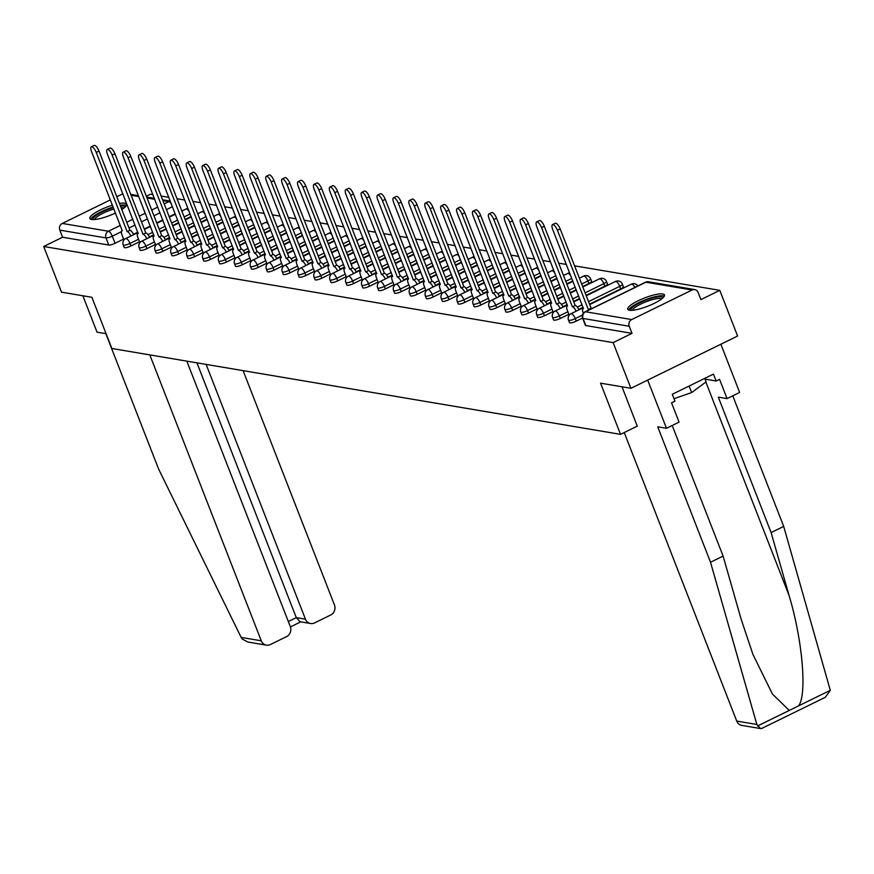 <?xml version="1.0" encoding="UTF-8"?>
<svg xmlns="http://www.w3.org/2000/svg" width="874" height="874" viewBox="0 0 874 874"><rect width="100%" height="100%" fill="white"/><g stroke="black" fill="none" stroke-linecap="round" stroke-linejoin="round"><path stroke-width="1.31" d="M569.487 322.626A5.058 1.136 -21.3 0 0 569.924 322.888A5.058 1.136 -21.3 0 0 576.228 321.14L575.245 318.617A5.058 1.136 158.7 0 1 568.941 320.365A5.058 1.136 158.7 0 1 568.504 320.103L569.487 322.626M553.581 319.95A5.058 1.136 -21.3 0 0 554.029 320.201A5.058 1.136 -21.3 0 0 560.332 318.453L559.349 315.929A5.058 1.136 158.7 0 1 553.045 317.677A5.058 1.136 158.7 0 1 552.597 317.426L553.581 319.95M537.674 317.262A5.058 1.136 -21.3 0 0 538.122 317.513A5.058 1.136 -21.3 0 0 544.426 315.765L543.442 313.242A5.058 1.136 158.7 0 1 537.139 314.99A5.058 1.136 158.7 0 1 536.691 314.738L537.674 317.262M521.778 314.574A5.058 1.136 -21.3 0 0 522.226 314.826A5.058 1.136 -21.3 0 0 528.53 313.089L527.546 310.554A5.058 1.136 158.7 0 1 521.232 312.302A5.058 1.136 158.7 0 1 520.795 312.051L521.778 314.574M505.871 311.887A5.058 1.136 -21.3 0 0 506.319 312.149A5.058 1.136 -21.3 0 0 512.623 310.401L511.64 307.877A5.058 1.136 158.7 0 1 505.336 309.625A5.058 1.136 158.7 0 1 504.888 309.363L505.871 311.887M489.975 309.21A5.058 1.136 -21.3 0 0 490.412 309.462A5.058 1.136 -21.3 0 0 496.716 307.714L495.733 305.19A5.058 1.136 158.7 0 1 489.429 306.938A5.058 1.136 158.7 0 1 488.992 306.687L489.975 309.21M474.069 306.523A5.058 1.136 -21.3 0 0 474.516 306.774A5.058 1.136 -21.3 0 0 480.82 305.026L479.837 302.502A5.058 1.136 158.7 0 1 473.533 304.25A5.058 1.136 158.7 0 1 473.085 303.999L474.069 306.523M458.162 303.835A5.058 1.136 -21.3 0 0 458.61 304.097A5.058 1.136 -21.3 0 0 464.913 302.349L463.93 299.826A5.058 1.136 158.7 0 1 457.626 301.563A5.058 1.136 158.7 0 1 457.178 301.312L458.162 303.835M442.266 301.159A5.058 1.136 -21.3 0 0 442.714 301.41A5.058 1.136 -21.3 0 0 449.017 299.662L448.034 297.138A5.058 1.136 158.7 0 1 441.72 298.886A5.058 1.136 158.7 0 1 441.283 298.624L442.266 301.159M426.359 298.471A5.058 1.136 -21.3 0 0 426.807 298.722A5.058 1.136 -21.3 0 0 433.111 296.974L432.127 294.451A5.058 1.136 158.7 0 1 425.824 296.199A5.058 1.136 158.7 0 1 425.376 295.947L426.359 298.471M410.463 295.783A5.058 1.136 -21.3 0 0 410.9 296.035A5.058 1.136 -21.3 0 0 417.215 294.298L416.221 291.763A5.058 1.136 158.7 0 1 409.917 293.511A5.058 1.136 158.7 0 1 409.48 293.26L410.463 295.783M394.556 293.096A5.058 1.136 -21.3 0 0 395.004 293.358A5.058 1.136 -21.3 0 0 401.308 291.61L400.325 289.086A5.058 1.136 158.7 0 1 394.021 290.823A5.058 1.136 158.7 0 1 393.573 290.572L394.556 293.096M378.65 290.419A5.058 1.136 -21.3 0 0 379.098 290.671A5.058 1.136 -21.3 0 0 385.401 288.923L384.418 286.399A5.058 1.136 158.7 0 1 378.114 288.147A5.058 1.136 158.7 0 1 377.666 287.896L378.65 290.419M362.754 287.732A5.058 1.136 -21.3 0 0 363.202 287.983A5.058 1.136 -21.3 0 0 369.505 286.235L368.522 283.711A5.058 1.136 158.7 0 1 362.207 285.459A5.058 1.136 158.7 0 1 361.77 285.208L362.754 287.732M346.847 285.044A5.058 1.136 -21.3 0 0 347.295 285.295A5.058 1.136 -21.3 0 0 353.599 283.558L352.615 281.024A5.058 1.136 158.7 0 1 346.312 282.772A5.058 1.136 158.7 0 1 345.864 282.521L346.847 285.044M330.951 282.357A5.058 1.136 -21.3 0 0 331.388 282.619A5.058 1.136 -21.3 0 0 337.703 280.871L336.709 278.347A5.058 1.136 158.7 0 1 330.405 280.095A5.058 1.136 158.7 0 1 329.968 279.833L330.951 282.357M315.044 279.68A5.058 1.136 -21.3 0 0 315.492 279.931A5.058 1.136 -21.3 0 0 321.796 278.183L320.813 275.66A5.058 1.136 158.7 0 1 314.509 277.408A5.058 1.136 158.7 0 1 314.061 277.156L315.044 279.68M299.148 276.992A5.058 1.136 -21.3 0 0 299.585 277.244A5.058 1.136 -21.3 0 0 305.889 275.496L304.906 272.972A5.058 1.136 158.7 0 1 298.602 274.72A5.058 1.136 158.7 0 1 298.154 274.469L299.148 276.992M283.242 274.305A5.058 1.136 -21.3 0 0 283.689 274.567A5.058 1.136 -21.3 0 0 289.993 272.819L289.01 270.295A5.058 1.136 158.7 0 1 282.695 272.033A5.058 1.136 158.7 0 1 282.258 271.781L283.242 274.305M267.335 271.628A5.058 1.136 -21.3 0 0 267.783 271.88A5.058 1.136 -21.3 0 0 274.086 270.132L273.103 267.608A5.058 1.136 158.7 0 1 266.799 269.356A5.058 1.136 158.7 0 1 266.352 269.094L267.335 271.628M251.439 268.941A5.058 1.136 -21.3 0 0 251.876 269.192A5.058 1.136 -21.3 0 0 258.191 267.444L257.196 264.92A5.058 1.136 158.7 0 1 250.893 266.668A5.058 1.136 158.7 0 1 250.456 266.417L251.439 268.941M235.532 266.253A5.058 1.136 -21.3 0 0 235.98 266.504A5.058 1.136 -21.3 0 0 242.284 264.756L241.3 262.233A5.058 1.136 158.7 0 1 234.997 263.981A5.058 1.136 158.7 0 1 234.549 263.73L235.532 266.253M219.636 263.566A5.058 1.136 -21.3 0 0 220.073 263.828A5.058 1.136 -21.3 0 0 226.377 262.08L225.394 259.556A5.058 1.136 158.7 0 1 219.09 261.293A5.058 1.136 158.7 0 1 218.642 261.042L219.636 263.566M203.729 260.889A5.058 1.136 -21.3 0 0 204.177 261.14A5.058 1.136 -21.3 0 0 210.481 259.392L209.498 256.869A5.058 1.136 158.7 0 1 203.183 258.617A5.058 1.136 158.7 0 1 202.746 258.365L203.729 260.889M187.823 258.201A5.058 1.136 -21.3 0 0 188.271 258.453A5.058 1.136 -21.3 0 0 194.574 256.705L193.591 254.181A5.058 1.136 158.7 0 1 187.287 255.929A5.058 1.136 158.7 0 1 186.839 255.678L187.823 258.201M171.927 255.514A5.058 1.136 -21.3 0 0 172.364 255.765A5.058 1.136 -21.3 0 0 178.678 254.028L177.684 251.493A5.058 1.136 158.7 0 1 171.38 253.242A5.058 1.136 158.7 0 1 170.943 252.99L171.927 255.514M156.02 252.826A5.058 1.136 -21.3 0 0 156.468 253.089A5.058 1.136 -21.3 0 0 162.772 251.341L161.788 248.817A5.058 1.136 158.7 0 1 155.485 250.565A5.058 1.136 158.7 0 1 155.037 250.303L156.02 252.826M140.124 250.15A5.058 1.136 -21.3 0 0 140.561 250.401A5.058 1.136 -21.3 0 0 146.865 248.653L145.882 246.129A5.058 1.136 158.7 0 1 139.578 247.877A5.058 1.136 158.7 0 1 139.13 247.626L140.124 250.15M124.217 247.462A5.058 1.136 -21.3 0 0 124.665 247.713A5.058 1.136 -21.3 0 0 130.969 245.965L129.986 243.442A5.058 1.136 158.7 0 1 123.671 245.19A5.058 1.136 158.7 0 1 123.234 244.939L124.217 247.462M121.814 209.542A19.72 4.425 -21.3 0 0 126.643 204.155A19.72 4.425 -21.3 0 0 124.906 203.161A19.72 4.425 -21.3 0 0 119.443 203.445M112.429 205.182A19.72 4.425 -21.3 0 0 89.902 218.478A19.72 4.425 -21.3 0 0 91.628 219.472A19.72 4.425 -21.3 0 0 115.488 213.016M662.732 293.959A19.72 4.425 -21.3 0 0 641.243 299.334A19.72 4.425 -21.3 0 0 627.729 309.276A19.72 4.425 -21.3 0 0 629.455 310.259A19.72 4.425 -21.3 0 0 650.955 304.884A19.72 4.425 -21.3 0 0 664.469 294.942A19.72 4.425 -21.3 0 0 662.732 293.959M630.941 388.296L600.558 383.162L620.518 434.356L111.85 348.486L91.89 297.291L61.508 292.167L43.7 246.49L613.133 342.619L630.941 388.296L737.601 336.031L719.794 290.354L574.579 265.838M566.363 264.451L558.683 263.15M550.456 261.763L542.776 260.474M534.549 259.086L526.88 257.786M518.653 256.399L510.973 255.099M502.747 253.711L495.066 252.422M486.851 251.024L479.171 249.735M470.944 248.347L463.264 247.047M455.037 245.66L447.368 244.359M439.141 242.972L431.461 241.683M423.234 240.284L415.554 238.995M407.339 237.608L399.658 236.308M391.432 234.92L383.752 233.62M375.525 232.233L367.856 230.944M359.629 229.556L351.949 228.256M343.722 226.869L336.042 225.568M327.826 224.181L320.146 222.881M311.92 221.493L304.239 220.204M296.013 218.817L288.344 217.517M280.117 216.129L272.437 214.829M264.21 213.442L256.53 212.153M248.314 210.754L240.634 209.465M232.408 208.078L224.727 206.777M216.501 205.39L208.831 204.09M200.605 202.702L192.925 201.413M184.698 200.026L177.018 198.726M168.802 197.338L161.122 196.038M152.895 194.651L150.372 194.225L146.329 196.202M719.794 290.354L700.915 299.607L698.14 292.484A5.058 4.61 99.6 0 0 692.088 289.993L631.716 319.567A5.058 4.61 99.6 0 0 629.236 326.253L583.056 318.453A5.058 1.136 158.7 0 1 582.608 318.202L585.383 325.314A5.058 1.136 158.7 0 0 585.831 325.565L583.056 318.453A5.058 4.61 99.6 0 1 585.536 311.767L631.716 319.567M613.133 342.619L632.011 333.365L629.236 326.253M175.226 213.813L169.195 216.763M162.75 219.92L156.73 222.87M150.273 226.038L144.254 228.988M137.797 232.145L133.471 234.265M123.605 239.094L115.062 243.289L112.287 236.166A5.058 1.136 158.7 0 1 105.983 237.914L59.803 230.124A5.058 4.61 -80.4 0 1 62.283 223.438L110.364 199.884M116.821 196.716L122.655 193.853A5.058 4.61 -80.4 0 1 122.841 193.777M59.803 230.124L62.578 237.236L43.7 246.49M139.796 242.513L137.928 237.728A5.058 1.726 -116.1 0 1 137.742 233.522L138.245 233.282M155.703 245.201L153.835 240.405A5.058 1.726 -116.1 0 1 153.649 236.209L154.152 235.969M203.413 253.252L201.544 248.456A5.058 1.726 -116.1 0 1 201.359 244.261L201.85 244.021M251.111 261.304L249.243 256.519A5.058 1.726 -116.1 0 1 249.057 252.324L249.56 252.073M267.018 263.992L265.15 259.196A5.058 1.726 -116.1 0 1 264.964 255L265.467 254.76M282.925 266.679L281.057 261.883A5.058 1.726 -116.1 0 1 280.871 257.688L281.362 257.448M362.437 280.095L360.569 275.31A5.058 1.726 -116.1 0 1 360.372 271.115L360.875 270.864M378.333 282.783L376.465 277.987A5.058 1.726 -116.1 0 1 376.279 273.791L376.781 273.551M394.24 285.47L392.371 280.674A5.058 1.726 -116.1 0 1 392.186 276.479L392.688 276.239M410.135 288.158L408.267 283.362A5.058 1.726 -116.1 0 1 408.082 279.167L408.584 278.915M473.752 298.897L471.884 294.101A5.058 1.726 -116.1 0 1 471.698 289.906L472.2 289.655M489.648 301.574L487.779 296.789A5.058 1.726 -116.1 0 1 487.594 292.582L488.096 292.342M505.554 304.261L503.686 299.465A5.058 1.726 -116.1 0 1 503.5 295.27L504.003 295.03M521.461 306.949L519.582 302.153A5.058 1.726 -116.1 0 1 519.396 297.958L519.899 297.706M537.357 309.625L535.489 304.84A5.058 1.726 -116.1 0 1 535.303 300.645L535.806 300.394M582.554 318.038L576.228 321.14M620.704 288.879L619.721 286.344A5.058 1.136 158.7 0 0 622.397 284.17L623.38 286.694A5.058 1.136 -21.3 0 1 620.704 288.879L589.524 304.152M583.067 307.309L578.73 309.44M568.876 314.269L560.332 318.453M604.808 286.191L603.814 283.668A5.058 1.136 158.7 0 0 606.49 281.483L607.474 284.006A5.058 1.136 -21.3 0 1 604.808 286.191L586.093 295.357M579.637 298.515L573.617 301.464M567.171 304.633L562.834 306.752M552.98 311.581L544.426 315.765M588.901 283.504L587.918 280.98A5.058 1.136 158.7 0 0 590.584 278.795L591.567 281.319A5.058 1.136 -21.3 0 1 588.901 283.504L582.663 286.563M576.206 289.72L570.187 292.67M563.741 295.838L557.721 298.788M551.265 301.945L546.927 304.065M537.073 308.893L528.53 313.089M572.787 280.925L566.756 283.875M560.31 287.033L554.291 289.982M547.834 293.151L541.814 296.1M535.358 299.258L531.021 301.388M521.166 306.217L512.623 310.401M556.88 278.238L550.86 281.188M544.404 284.356L538.384 287.306M531.938 290.463L525.908 293.413M519.462 296.57L515.125 298.7M505.27 303.529L496.716 307.714M540.973 275.561L534.954 278.511M528.508 281.668L522.477 284.618M516.031 287.775L510.012 290.725M503.555 293.893L499.218 296.013M489.364 300.842L480.82 305.026M525.077 272.874L519.058 275.823M512.601 278.981L506.581 281.931M500.125 285.099L494.105 288.049M487.659 291.206L483.322 293.325M473.468 298.154L464.913 302.349M509.171 270.186L503.151 273.136M496.694 276.304L490.675 279.254M484.229 282.411L478.209 285.361M471.752 288.518L467.415 290.649M457.561 295.478L449.017 299.662M493.275 267.499L487.244 270.448M480.798 273.617L474.779 276.566M468.322 279.724L462.302 282.673M455.846 285.842L451.519 287.961M441.654 292.79L433.111 296.974M477.368 264.822L471.348 267.772M464.892 270.929L458.872 273.879M452.426 277.036L446.396 279.986M439.95 283.154L435.613 285.274M425.758 290.102L417.215 294.298M461.461 262.134L455.441 265.084M448.996 268.242L442.965 271.191M436.519 274.36L430.5 277.309M424.043 280.467L419.706 282.597M409.851 287.426L401.308 291.61M445.565 259.447L439.546 262.397M433.089 265.565L427.069 268.515M420.613 271.672L414.593 274.622M408.147 277.779L403.81 279.909M393.956 284.738L385.401 288.923M429.658 256.77L423.639 259.72M417.182 262.877L411.162 265.827M404.717 268.984L398.697 271.934M392.24 275.102L387.903 277.222M378.049 282.051L369.505 286.235M413.763 254.083L407.732 257.032M401.286 260.19L395.267 263.14M388.81 266.308L382.79 269.258M376.333 272.415L372.007 274.534M362.142 279.363L353.599 283.558M397.856 251.395L391.836 254.345M385.379 257.502L379.36 260.452M372.914 263.62L366.883 266.57M360.438 269.727L356.1 271.858M346.246 276.687L337.703 280.871M381.949 248.708L375.929 251.657M369.483 254.826L363.453 257.775M357.007 260.933L350.987 263.882M344.531 267.04L340.194 269.17M330.339 273.999L321.796 278.183M366.053 246.031L360.033 248.981M353.577 252.138L347.557 255.088M341.1 258.245L335.081 261.195M328.635 264.363L324.298 266.483M314.443 271.311L305.889 275.496M350.146 243.343L344.127 246.293M337.67 249.451L331.65 252.4M325.204 255.569L319.185 258.518M312.728 261.676L308.391 263.795M298.537 268.624L289.993 272.819M334.25 240.656L328.22 243.606M321.774 246.763L315.754 249.724M309.298 252.881L303.278 255.831M296.821 258.988L292.495 261.118M282.63 265.947L274.086 270.132M318.344 237.968L312.324 240.918M305.867 244.086L299.848 247.036M293.402 250.193L287.371 253.143M280.925 256.3L276.588 258.431M266.734 263.26L258.191 267.444M302.437 235.292L296.417 238.241M289.971 241.399L283.941 244.349M277.495 247.506L271.475 250.456M265.019 253.624L260.681 255.743M250.827 260.572L242.284 264.756M286.541 232.604L280.521 235.554M274.065 238.711L268.045 241.661M261.588 244.829L255.569 247.779M249.123 250.936L244.786 253.056M234.931 257.885L226.377 262.08M270.634 229.917L264.614 232.866M258.158 236.035L252.138 238.984M245.692 242.142L239.673 245.091M233.216 248.249L228.879 250.379M219.024 255.208L210.481 259.392M254.738 227.229L248.708 230.19M242.262 233.347L236.242 236.297M229.786 239.454L223.766 242.404M217.309 245.572L212.983 247.692M203.118 252.52L194.574 256.705M238.831 224.552L232.812 227.502M226.355 230.66L220.335 233.609M213.89 236.767L207.859 239.727M201.413 242.885L197.076 245.004M187.222 249.833L178.678 254.028M222.925 221.865L216.905 224.815M210.459 227.972L204.429 230.922M197.983 234.09L191.963 237.04M185.507 240.197L181.169 242.327M171.315 247.156L162.772 251.341M207.029 219.177L201.009 222.127M194.552 225.295L188.533 228.245M182.076 231.402L176.056 234.352M169.611 237.51L165.273 239.64M155.419 244.469L146.865 248.653M191.122 216.501L185.102 219.45M178.646 222.608L172.626 225.558M166.18 228.715L160.16 231.665M153.704 234.833L149.367 236.952M139.512 241.781L130.969 245.965M637.343 426.108L620.518 434.356M632.011 333.365L585.831 325.565M62.578 237.236L108.758 245.026A5.058 1.136 -21.3 0 0 115.062 243.289M130.881 236.035A5.058 1.726 -116.1 0 0 127.276 231.632L130.04 230.277A5.058 1.726 63.9 0 1 133.646 234.669M127.123 231.61L96.238 152.415A5.812 1.988 -116.1 0 0 91.344 146.799L94.108 145.434A5.812 1.988 63.9 0 1 99.013 151.06L129.887 230.255M91.344 146.799A5.812 1.988 -116.1 0 0 91.552 151.628L122.273 230.791A5.058 1.726 -116.1 0 0 121.847 230.845A5.058 1.726 -116.1 0 0 122.032 235.04L123.955 239.989M146.777 238.722A5.058 1.726 -116.1 0 0 143.172 234.319L145.947 232.965A5.058 1.726 63.9 0 1 149.552 237.357M143.019 234.298L112.145 155.102A5.812 1.988 -116.1 0 0 107.24 149.487L110.015 148.121A5.812 1.988 63.9 0 1 114.92 153.737L145.794 232.932M107.24 149.487A5.812 1.988 -116.1 0 0 107.458 154.305L138.179 233.478A5.058 1.726 -116.1 0 0 137.742 233.522M162.684 241.399A5.058 1.726 -116.1 0 0 159.079 237.007L161.854 235.641A5.058 1.726 63.9 0 1 165.459 240.044M158.926 236.974L128.052 157.779A5.812 1.988 -116.1 0 0 123.147 152.163L125.922 150.809A5.812 1.988 63.9 0 1 130.816 156.424L161.701 235.619M123.147 152.163A5.812 1.988 -116.1 0 0 123.354 156.992L154.086 236.166A5.058 1.726 -116.1 0 0 153.649 236.209M149.815 354.888L261.282 640.806A7.582 6.926 99.6 0 0 266.428 645.154A7.582 6.926 99.6 0 0 270.372 644.553L286.585 636.611A7.582 6.926 99.6 0 0 290.299 626.592L186.807 361.137M266.428 645.154L247.779 641.997L242.174 639.003L241.158 637.408L158.62 469.076L105.82 333.649L97.047 332.164L82.866 295.773M310.587 623.512L300.033 621.731L296.275 617.623L305.441 619.174A7.582 6.926 99.6 0 0 310.587 623.512A7.582 6.926 99.6 0 0 314.531 622.922L330.743 614.979A7.582 6.926 99.6 0 0 334.458 604.961L243.103 370.642M305.441 619.174L206.111 364.392M288.322 621.523L296.275 617.623L196.945 362.852M760.511 728.566L741.862 725.409A7.582 6.926 -80.4 0 1 736.727 721.072L756.851 724.47L760.511 728.566L761.909 728.359L825.34 697.288L830.3 690.329L783.694 526.399L771.108 532.561L718.297 397.135L727.07 398.61L719.553 379.327L716.134 380.998L713.446 374.116L672.281 394.283L674.957 401.177L671.549 402.848L679.065 422.131L666.48 428.293L647.689 380.092L720.864 344.236L739.655 392.448L727.07 398.61M672.193 425.496L723.104 556.082L741.108 619.109L752.929 654.418L772.408 694.011L789.255 710.442L798.541 705.886C807.248 694.906 802.551 640.03 789.102 595.587L771.108 532.561M723.104 556.082L710.518 562.244L657.718 426.818L666.48 428.293M756.851 724.47L710.518 562.244M783.694 526.399L732.773 395.813M624.233 432.532L736.727 721.072M622.015 386.789L637.266 426.151M705.023 379.13L716.134 380.998M93.212 219.582A17.065 3.824 158.7 0 1 102.105 211.989A17.065 3.824 158.7 0 1 113.38 207.608M120.47 206.089A17.065 3.824 158.7 0 1 124.938 207.204M123.813 208.143A15.798 3.54 -21.3 0 0 121.093 207.684M113.937 209.039A15.798 3.54 -21.3 0 0 103.066 213.223A15.798 3.54 -21.3 0 0 94.676 219.505M113.161 207.051A19.589 4.392 -21.3 0 0 101.089 211.814A19.589 4.392 -21.3 0 0 90.809 219.254M126.501 205.335A19.589 4.392 -21.3 0 0 120.175 205.324M631.05 310.368A17.065 3.824 158.7 0 1 639.932 302.786A17.065 3.824 158.7 0 1 662.765 298.001M661.64 298.941A15.798 3.54 -21.3 0 0 640.893 304.021A15.798 3.54 -21.3 0 0 632.503 310.303M664.327 296.133A19.589 4.392 -21.3 0 0 638.916 302.612A19.589 4.392 -21.3 0 0 628.635 310.041M673.996 398.708L691.651 392.579L706.094 381.872L704.739 378.387M689.105 386.046L691.651 392.579M178.58 244.086A5.058 1.726 -116.1 0 0 174.975 239.684L177.75 238.329A5.058 1.726 63.9 0 1 181.355 242.732M174.822 239.662L143.948 160.466A5.812 1.988 -116.1 0 0 139.042 154.851L141.817 153.496A5.812 1.988 63.9 0 1 146.723 159.112L177.597 238.307M139.042 154.851A5.812 1.988 -116.1 0 0 139.261 159.68L169.982 238.842A5.058 1.726 -116.1 0 0 169.545 238.897A5.058 1.726 -116.1 0 0 169.731 243.092L171.665 248.041M194.487 246.774A5.058 1.726 -116.1 0 0 190.882 242.371L193.657 241.016A5.058 1.726 63.9 0 1 197.262 245.408M190.729 242.349L159.855 163.154A5.812 1.988 -116.1 0 0 154.949 157.538L157.724 156.173A5.812 1.988 63.9 0 1 162.63 161.799L193.504 240.984M154.949 157.538A5.812 1.988 -116.1 0 0 155.157 162.356L185.889 241.53A5.058 1.726 -116.1 0 0 185.452 241.585A5.058 1.726 -116.1 0 0 185.638 245.78L187.571 250.729M210.394 249.451A5.058 1.726 -116.1 0 0 206.788 245.059L209.552 243.704A5.058 1.726 63.9 0 1 213.158 248.096M206.635 245.037L175.75 165.842A5.812 1.988 -116.1 0 0 170.856 160.215L173.62 158.86A5.812 1.988 63.9 0 1 178.525 164.476L209.399 243.671M170.856 160.215A5.812 1.988 -116.1 0 0 171.064 165.044L201.785 244.217A5.058 1.726 -116.1 0 0 201.359 244.261M226.29 252.138A5.058 1.726 -116.1 0 0 222.684 247.746L225.459 246.381A5.058 1.726 63.9 0 1 229.064 250.783M222.531 247.713L191.657 168.518A5.812 1.988 -116.1 0 0 186.752 162.903L189.527 161.548A5.812 1.988 63.9 0 1 194.432 167.163L225.306 246.359M186.752 162.903A5.812 1.988 -116.1 0 0 186.97 167.732L217.692 246.894A5.058 1.726 -116.1 0 0 217.255 246.949A5.058 1.726 -116.1 0 0 217.44 251.144L219.374 256.093M242.196 254.826A5.058 1.726 -116.1 0 0 238.591 250.423L241.366 249.068A5.058 1.726 63.9 0 1 244.971 253.471M238.438 250.401L207.553 171.206A5.812 1.988 -116.1 0 0 202.659 165.59L205.434 164.236A5.812 1.988 63.9 0 1 210.328 169.851L241.213 249.046M202.659 165.59A5.812 1.988 -116.1 0 0 202.866 170.419L233.598 249.582A5.058 1.726 -116.1 0 0 233.161 249.636A5.058 1.726 -116.1 0 0 233.347 253.831L235.27 258.78M258.092 257.513A5.058 1.726 -116.1 0 0 254.487 253.11L257.262 251.756A5.058 1.726 63.9 0 1 260.867 256.148M254.334 253.089L223.46 173.893A5.812 1.988 -116.1 0 0 218.555 168.278L221.33 166.912A5.812 1.988 63.9 0 1 226.235 172.528L257.109 251.723M218.555 168.278A5.812 1.988 -116.1 0 0 218.773 173.096L249.494 252.269A5.058 1.726 -116.1 0 0 249.057 252.324M273.999 260.19A5.058 1.726 -116.1 0 0 270.394 255.798L273.169 254.432A5.058 1.726 63.9 0 1 276.774 258.835M270.241 255.765L239.367 176.581A5.812 1.988 -116.1 0 0 234.461 170.954L237.236 169.6A5.812 1.988 63.9 0 1 242.142 175.215L273.016 254.41M234.461 170.954A5.812 1.988 -116.1 0 0 234.669 175.783L265.401 254.957A5.058 1.726 -116.1 0 0 264.964 255M289.906 262.877A5.058 1.726 -116.1 0 0 286.301 258.486L289.065 257.12A5.058 1.726 63.9 0 1 292.67 261.523M286.148 258.453L255.263 179.257A5.812 1.988 -116.1 0 0 250.368 173.642L253.132 172.287A5.812 1.988 63.9 0 1 258.038 177.903L288.912 257.098M250.368 173.642A5.812 1.988 -116.1 0 0 250.576 178.471L281.297 257.633A5.058 1.726 -116.1 0 0 280.871 257.688M305.802 265.565A5.058 1.726 -116.1 0 0 302.196 261.162L304.971 259.807A5.058 1.726 63.9 0 1 308.577 264.199M302.043 261.14L271.169 181.945A5.812 1.988 -116.1 0 0 266.264 176.33L269.039 174.964A5.812 1.988 63.9 0 1 273.944 180.59L304.818 259.786M266.264 176.33A5.812 1.988 -116.1 0 0 266.483 181.158L297.204 260.321A5.058 1.726 -116.1 0 0 296.767 260.376A5.058 1.726 -116.1 0 0 296.952 264.571L298.886 269.52M321.708 268.252A5.058 1.726 -116.1 0 0 318.103 263.85L320.878 262.495A5.058 1.726 63.9 0 1 324.483 266.887M317.95 263.828L287.065 184.632A5.812 1.988 -116.1 0 0 282.171 179.017L284.946 177.651A5.812 1.988 63.9 0 1 289.84 183.267L320.725 262.462M282.171 179.017A5.812 1.988 -116.1 0 0 282.378 183.835L313.1 263.008A5.058 1.726 -116.1 0 0 312.673 263.052A5.058 1.726 -116.1 0 0 312.859 267.258L314.782 272.207M337.604 270.929A5.058 1.726 -116.1 0 0 333.999 266.537L336.774 265.172A5.058 1.726 63.9 0 1 340.379 269.574M333.846 266.504L302.972 187.32A5.812 1.988 -116.1 0 0 298.067 181.694L300.842 180.339A5.812 1.988 63.9 0 1 305.747 185.954L336.621 265.15M298.067 181.694A5.812 1.988 -116.1 0 0 298.285 186.523L329.006 265.696A5.058 1.726 -116.1 0 0 328.569 265.74A5.058 1.726 -116.1 0 0 328.755 269.935L330.689 274.884M353.511 273.617A5.058 1.726 -116.1 0 0 349.906 269.214L352.681 267.859A5.058 1.726 63.9 0 1 356.286 272.262M349.753 269.192L318.879 189.997A5.812 1.988 -116.1 0 0 313.974 184.381L316.749 183.027A5.812 1.988 63.9 0 1 321.654 188.642L352.528 267.837M313.974 184.381A5.812 1.988 -116.1 0 0 314.181 189.21L344.913 268.373A5.058 1.726 -116.1 0 0 344.476 268.427A5.058 1.726 -116.1 0 0 344.662 272.622L346.596 277.571M369.418 276.304A5.058 1.726 -116.1 0 0 365.802 271.901L368.577 270.547A5.058 1.726 63.9 0 1 372.182 274.939M365.649 271.88L334.775 192.684A5.812 1.988 -116.1 0 0 329.869 187.069L332.644 185.703A5.812 1.988 63.9 0 1 337.55 191.33L368.424 270.514M329.869 187.069A5.812 1.988 -116.1 0 0 330.088 191.898L360.809 271.06A5.058 1.726 -116.1 0 0 360.372 271.115M385.314 278.981A5.058 1.726 -116.1 0 0 381.709 274.589L384.484 273.234A5.058 1.726 63.9 0 1 388.089 277.626M381.556 274.567L350.682 195.372A5.812 1.988 -116.1 0 0 345.776 189.756L348.551 188.391A5.812 1.988 63.9 0 1 353.457 194.006L384.331 273.201M345.776 189.756A5.812 1.988 -116.1 0 0 345.995 194.574L376.716 273.748A5.058 1.726 -116.1 0 0 376.279 273.791M401.221 281.668A5.058 1.726 -116.1 0 0 397.615 277.276L400.39 275.911A5.058 1.726 63.9 0 1 403.996 280.314M397.462 277.244L366.577 198.048A5.812 1.988 -116.1 0 0 361.683 192.433L364.458 191.078A5.812 1.988 63.9 0 1 369.352 196.694L400.237 275.889M361.683 192.433A5.812 1.988 -116.1 0 0 361.891 197.262L392.612 276.424A5.058 1.726 -116.1 0 0 392.186 276.479M417.117 284.356A5.058 1.726 -116.1 0 0 413.511 279.953L416.286 278.598A5.058 1.726 63.9 0 1 419.891 283.001M413.358 279.931L382.484 200.736A5.812 1.988 -116.1 0 0 377.579 195.12L380.354 193.766A5.812 1.988 63.9 0 1 385.259 199.381L416.133 278.577M377.579 195.12A5.812 1.988 -116.1 0 0 377.797 199.949L408.519 279.112A5.058 1.726 -116.1 0 0 408.082 279.167M433.023 287.043A5.058 1.726 -116.1 0 0 429.418 282.641L432.193 281.286A5.058 1.726 63.9 0 1 435.798 285.678M429.265 282.619L398.391 203.423A5.812 1.988 -116.1 0 0 393.486 197.808L396.261 196.442A5.812 1.988 63.9 0 1 401.166 202.069L432.04 281.253M393.486 197.808A5.812 1.988 -116.1 0 0 393.693 202.626L424.425 281.799A5.058 1.726 -116.1 0 0 423.988 281.854A5.058 1.726 -116.1 0 0 424.174 286.049L426.108 290.998M448.93 289.72A5.058 1.726 -116.1 0 0 445.314 285.328L448.089 283.963A5.058 1.726 63.9 0 1 451.694 288.365M445.161 285.306L414.287 206.111A5.812 1.988 -116.1 0 0 409.382 200.485L412.157 199.13A5.812 1.988 63.9 0 1 417.062 204.745L447.936 283.941M409.382 200.485A5.812 1.988 -116.1 0 0 409.6 205.314L440.321 284.487A5.058 1.726 -116.1 0 0 439.884 284.531A5.058 1.726 -116.1 0 0 440.07 288.726L442.004 293.686M464.826 292.408A5.058 1.726 -116.1 0 0 461.221 288.016L463.996 286.65A5.058 1.726 63.9 0 1 467.601 291.053M461.068 287.983L430.194 208.788A5.812 1.988 -116.1 0 0 425.288 203.172L428.063 201.818A5.812 1.988 63.9 0 1 432.969 207.433L463.843 286.628M425.288 203.172A5.812 1.988 -116.1 0 0 425.507 208.001L456.228 287.164A5.058 1.726 -116.1 0 0 455.791 287.218A5.058 1.726 -116.1 0 0 455.977 291.413L457.91 296.362M480.733 295.095A5.058 1.726 -116.1 0 0 477.128 290.692L479.902 289.338A5.058 1.726 63.9 0 1 483.508 293.73M476.975 290.671L446.09 211.475A5.812 1.988 -116.1 0 0 441.195 205.86L443.97 204.505A5.812 1.988 63.9 0 1 448.865 210.121L479.75 289.316M441.195 205.86A5.812 1.988 -116.1 0 0 441.403 210.689L472.124 289.851A5.058 1.726 -116.1 0 0 471.698 289.906M496.629 297.783A5.058 1.726 -116.1 0 0 493.023 293.38L495.798 292.025A5.058 1.726 63.9 0 1 499.404 296.417M492.87 293.358L461.996 214.163A5.812 1.988 -116.1 0 0 457.091 208.547L459.866 207.182A5.812 1.988 63.9 0 1 464.771 212.797L495.645 291.992M457.091 208.547A5.812 1.988 -116.1 0 0 457.31 213.365L488.031 292.539A5.058 1.726 -116.1 0 0 487.594 292.582M512.535 300.459A5.058 1.726 -116.1 0 0 508.93 296.067L511.705 294.702A5.058 1.726 63.9 0 1 515.31 299.105M508.777 296.035L477.903 216.85A5.812 1.988 -116.1 0 0 472.998 211.224L475.773 209.869A5.812 1.988 63.9 0 1 480.667 215.485L511.552 294.68M472.998 211.224A5.812 1.988 -116.1 0 0 473.205 216.053L503.937 295.226A5.058 1.726 -116.1 0 0 503.5 295.27M528.442 303.147A5.058 1.726 -116.1 0 0 524.826 298.755L527.601 297.389A5.058 1.726 63.9 0 1 531.206 301.792M524.673 298.722L493.799 219.527A5.812 1.988 -116.1 0 0 488.894 213.912L491.669 212.557A5.812 1.988 63.9 0 1 496.574 218.172L527.448 297.368M488.894 213.912A5.812 1.988 -116.1 0 0 489.112 218.74L519.833 297.903A5.058 1.726 -116.1 0 0 519.396 297.958M544.338 305.834A5.058 1.726 -116.1 0 0 540.733 301.432L543.508 300.077A5.058 1.726 63.9 0 1 547.113 304.469M540.58 301.41L509.706 222.215A5.812 1.988 -116.1 0 0 504.801 216.599L507.576 215.233A5.812 1.988 63.9 0 1 512.481 220.86L543.355 300.055M504.801 216.599A5.812 1.988 -116.1 0 0 505.019 221.428L535.74 300.59A5.058 1.726 -116.1 0 0 535.303 300.645M560.245 308.511A5.058 1.726 -116.1 0 0 556.64 304.119L559.415 302.765A5.058 1.726 63.9 0 1 563.02 307.156M556.487 304.097L525.602 224.902A5.812 1.988 -116.1 0 0 520.707 219.287L523.482 217.921A5.812 1.988 63.9 0 1 528.377 223.536L559.262 302.732M520.707 219.287A5.812 1.988 -116.1 0 0 520.915 224.105L551.636 303.278A5.058 1.726 -116.1 0 0 551.21 303.322A5.058 1.726 -116.1 0 0 551.396 307.528L553.318 312.477M576.141 311.199A5.058 1.726 -116.1 0 0 572.536 306.807L575.311 305.441A5.058 1.726 63.9 0 1 578.916 309.844M572.383 306.774L541.509 227.579A5.812 1.988 -116.1 0 0 536.603 221.963L539.378 220.609A5.812 1.988 63.9 0 1 544.284 226.224L575.158 305.419M536.603 221.963A5.812 1.988 -116.1 0 0 536.822 226.792L567.543 305.966A5.058 1.726 -116.1 0 0 567.106 306.009A5.058 1.726 -116.1 0 0 567.292 310.204L569.225 315.153M589.174 309.822A5.058 1.726 -116.1 0 0 588.442 309.483L591.217 308.129A5.058 1.726 63.9 0 1 591.938 308.467M588.289 309.462L557.415 230.266A5.812 1.988 -116.1 0 0 552.51 224.651L555.285 223.296A5.812 1.988 63.9 0 1 560.179 228.912L591.064 308.107M552.51 224.651A5.812 1.988 -116.1 0 0 552.718 229.48L583.45 308.642A5.058 1.726 -116.1 0 0 583.013 308.697A5.058 1.726 -116.1 0 0 583.198 312.892L583.34 313.253M692.088 289.993L645.908 282.193L585.536 311.767A5.058 1.726 -116.1 0 0 585.099 311.821A5.058 5.058 0 0 0 582.608 318.202M172.451 206.69L166.421 209.651M159.975 212.808L153.955 215.758M147.498 218.915L141.479 221.865M135.033 225.033L129.002 227.983M121.377 231.719L112.287 236.166A5.058 1.726 63.9 0 0 108.463 231.239L120.328 225.416M126.774 222.258L132.793 219.308M139.25 216.151L145.27 213.201M151.726 210.033L157.746 207.083M164.192 203.926L168.835 201.654L162.925 200.659M154.698 199.272L147.018 197.972M138.791 196.584L131.111 195.284M62.283 223.438L108.463 231.239A5.058 4.61 99.6 0 0 105.983 237.914L108.758 245.026M582.423 315.099L575.245 318.617A5.058 1.726 -116.1 0 0 571.421 313.679A5.058 1.726 63.9 0 0 570.984 313.733A5.058 5.058 0 0 0 568.504 320.103M622.397 284.17A5.058 5.058 0 0 0 615.46 281.461A5.058 1.726 -116.1 0 1 615.897 281.417A5.058 1.726 -116.1 0 1 619.721 286.344L588.541 301.628M582.084 304.786L577.343 307.113M567.892 311.745L559.349 315.929A5.058 1.726 -116.1 0 0 555.514 310.991A5.058 1.726 63.9 0 0 555.088 311.046A5.058 5.058 0 0 0 552.597 317.426M606.49 281.483A5.058 5.058 0 0 0 599.553 278.784A5.058 1.726 -116.1 0 1 599.99 278.73A5.058 1.726 -116.1 0 1 603.814 283.668L585.11 292.834M578.654 295.991L572.634 298.941M566.177 302.109L561.436 304.425M551.986 309.057L543.442 313.242A5.058 1.726 -116.1 0 0 539.619 308.303A5.058 1.726 63.9 0 0 539.182 308.358A5.058 5.058 0 0 0 536.691 314.738M590.584 278.795A5.058 5.058 0 0 0 583.657 276.097A5.058 1.726 -116.1 0 1 584.083 276.042A5.058 1.726 -116.1 0 1 587.918 280.98L581.68 284.039M575.223 287.196L569.203 290.146M562.758 293.303L556.727 296.253M550.281 299.421L545.54 301.748M536.09 306.37L527.546 310.554A5.058 1.726 -116.1 0 0 523.712 305.627A5.058 1.726 63.9 0 0 523.275 305.671A5.058 5.058 0 0 0 520.795 312.051M571.793 278.402L565.773 281.352M559.327 284.509L553.308 287.459M546.851 290.627L540.831 293.577M534.375 296.734L529.633 299.061M520.183 303.693L511.64 307.877A5.058 1.726 -116.1 0 0 507.816 302.939A5.058 1.726 63.9 0 0 507.379 302.994A5.058 5.058 0 0 0 504.888 309.363M555.897 275.714L549.877 278.664M543.42 281.832L537.401 284.782M530.944 287.939L524.924 290.889M518.479 294.046L513.726 296.373M504.287 301.006L495.733 305.19A5.058 1.726 -116.1 0 0 491.909 300.252A5.058 1.726 63.9 0 0 491.472 300.306A5.058 5.058 0 0 0 488.992 306.687M539.99 273.027L533.97 275.987M527.525 279.145L521.494 282.094M515.048 285.252L509.029 288.202M502.572 291.37L497.83 293.686M488.38 298.318L479.837 302.502A5.058 1.726 -116.1 0 0 476.002 297.575A5.058 1.726 63.9 0 0 475.576 297.619A5.058 5.058 0 0 0 473.085 303.999M524.094 270.35L518.063 273.3M511.618 276.457L505.598 279.407M499.141 282.564L493.122 285.525M486.665 288.682L481.924 291.009M472.473 295.631L463.93 299.826A5.058 1.726 -116.1 0 0 460.106 294.888A5.058 1.726 63.9 0 0 459.669 294.931A5.058 5.058 0 0 0 457.178 301.312M508.187 267.663L502.168 270.612M495.711 273.77L489.691 276.719M483.246 279.888L477.215 282.837M470.769 285.995L466.028 288.322M456.578 292.954L448.034 297.138A5.058 1.726 -116.1 0 0 444.2 292.2A5.058 1.726 63.9 0 0 443.763 292.255A5.058 5.058 0 0 0 441.283 298.624M492.281 264.975L486.261 267.925M479.815 271.093L473.795 274.043M467.339 277.2L461.319 280.15M454.862 283.307L450.121 285.634M440.671 290.266L432.127 294.451A5.058 1.726 -116.1 0 0 428.304 289.512A5.058 1.726 63.9 0 0 427.867 289.567A5.058 5.058 0 0 0 425.376 295.947M476.385 262.298L470.365 265.248M463.908 268.405L457.889 271.355M451.432 274.512L445.412 277.462M438.966 280.63L434.214 282.947M424.775 287.579L416.221 291.763A5.058 1.726 -116.1 0 0 412.397 286.836A5.058 1.726 63.9 0 0 411.96 286.88A5.058 5.058 0 0 0 409.48 293.26M460.478 259.611L454.458 262.561M448.012 265.718L441.982 268.668M435.536 271.836L429.516 274.786M423.06 277.943L418.318 280.27M408.868 284.891L400.325 289.086A5.058 1.726 -116.1 0 0 396.49 284.148A5.058 1.726 63.9 0 0 396.064 284.203A5.058 5.058 0 0 0 393.573 290.572M444.582 256.923L438.551 259.873M432.106 263.03L426.086 265.991M419.629 269.148L413.61 272.098M407.164 275.255L402.411 277.582M392.961 282.215L384.418 286.399A5.058 1.726 -116.1 0 0 380.594 281.461A5.058 1.726 63.9 0 0 380.157 281.515A5.058 5.058 0 0 0 377.666 287.896M428.675 254.236L422.655 257.185M416.199 260.354L410.179 263.303M403.733 266.461L397.703 269.411M391.257 272.568L386.516 274.895M377.065 279.527L368.522 283.711A5.058 1.726 -116.1 0 0 364.687 278.773A5.058 1.726 63.9 0 0 364.25 278.828A5.058 5.058 0 0 0 361.77 285.208M412.768 251.559L406.749 254.509M400.303 257.666L394.283 260.616M387.827 263.773L381.807 266.723M375.35 269.891L370.609 272.218M361.159 276.839L352.615 281.024A5.058 1.726 -116.1 0 0 348.792 276.097A5.058 1.726 63.9 0 0 348.355 276.14A5.058 5.058 0 0 0 345.864 282.521M396.872 248.872L390.853 251.821M384.396 254.979L378.376 257.928M371.92 261.097L365.9 264.046M359.454 267.204L354.702 269.531M345.263 274.152L336.709 278.347A5.058 1.726 -116.1 0 0 332.885 273.409A5.058 1.726 63.9 0 0 332.448 273.464A5.058 5.058 0 0 0 329.968 279.833M380.966 246.184L374.946 249.134M368.5 252.302L362.47 255.252M356.024 258.409L350.004 261.359M343.548 264.516L338.806 266.843M329.356 271.475L320.813 275.66A5.058 1.726 -116.1 0 0 316.978 270.721A5.058 1.726 63.9 0 0 316.552 270.776A5.058 5.058 0 0 0 314.061 277.156M365.07 243.496L359.039 246.457M352.593 249.614L346.574 252.564M340.117 255.721L334.097 258.671M327.652 261.839L322.899 264.156M313.449 268.788L304.906 272.972A5.058 1.726 -116.1 0 0 301.082 268.045A5.058 1.726 63.9 0 0 300.645 268.089A5.058 5.058 0 0 0 298.154 274.469M349.163 240.82L343.143 243.77M336.687 246.927L330.667 249.877M324.221 253.034L318.191 255.995M311.745 259.152L307.003 261.479M297.553 266.1L289.01 270.295A5.058 1.726 -116.1 0 0 285.175 265.357A5.058 1.726 63.9 0 0 284.738 265.401A5.058 5.058 0 0 0 282.258 271.781M333.256 238.132L327.237 241.082M320.791 244.239L314.771 247.189M308.314 250.357L302.295 253.307M295.838 256.464L291.097 258.791M281.647 263.424L273.103 267.608A5.058 1.726 -116.1 0 0 269.279 262.67A5.058 1.726 63.9 0 0 268.842 262.724A5.058 5.058 0 0 0 266.352 269.094M317.36 235.445L311.341 238.394M304.884 241.563L298.864 244.512M292.408 247.67L286.388 250.62M279.942 253.777L275.19 256.104M265.751 260.736L257.196 264.92A5.058 1.726 -116.1 0 0 253.373 259.982A5.058 1.726 63.9 0 0 252.936 260.037A5.058 5.058 0 0 0 250.456 266.417M301.454 232.768L295.434 235.718M288.988 238.875L282.957 241.825M276.512 244.982L270.492 247.932M264.035 251.1L259.294 253.416M249.844 258.048L241.3 262.233A5.058 1.726 -116.1 0 0 237.466 257.306A5.058 1.726 63.9 0 0 237.04 257.349A5.058 5.058 0 0 0 234.549 263.73M285.558 230.081L279.527 233.03M273.081 236.188L267.062 239.137M260.605 242.306L254.585 245.255M248.14 248.413L243.387 250.74M233.937 255.361L225.394 259.556A5.058 1.726 -116.1 0 0 221.57 254.618A5.058 1.726 63.9 0 0 221.133 254.673A5.058 5.058 0 0 0 218.642 261.042M269.651 227.393L263.631 230.343M257.175 233.5L251.155 236.45M244.709 239.618L238.678 242.568M232.233 245.725L227.491 248.052M218.041 252.684L209.498 256.869A5.058 1.726 -116.1 0 0 205.663 251.93A5.058 1.726 63.9 0 0 205.226 251.985A5.058 5.058 0 0 0 202.746 258.365M253.744 224.705L247.724 227.655M241.279 230.823L235.259 233.773M228.802 236.93L222.783 239.88M216.326 243.038L211.584 245.365M202.134 249.997L193.591 254.181A5.058 1.726 -116.1 0 0 189.767 249.243A5.058 1.726 63.9 0 0 189.33 249.298A5.058 5.058 0 0 0 186.839 255.678M237.848 222.029L231.828 224.979M225.372 228.136L219.352 231.086M212.895 234.243L206.876 237.193M200.43 240.361L195.678 242.688M186.238 247.309L177.684 251.493A5.058 1.726 -116.1 0 0 173.86 246.566A5.058 1.726 63.9 0 0 173.423 246.61A5.058 5.058 0 0 0 170.943 252.99M221.941 219.341L215.922 222.291M209.476 225.448L203.445 228.398M197 231.566L190.98 234.516M184.523 237.673L179.782 240M170.332 244.622L161.788 248.817A5.058 1.726 -116.1 0 0 157.954 243.879A5.058 1.726 63.9 0 0 157.528 243.933A5.058 5.058 0 0 0 155.037 250.303M206.046 216.654L200.015 219.603M193.569 222.772L187.549 225.721M181.093 228.879L175.073 231.828M168.627 234.986L163.875 237.313M154.425 241.945L145.882 246.129A5.058 1.726 -116.1 0 0 142.058 241.191A5.058 1.726 63.9 0 0 141.621 241.246A5.058 5.058 0 0 0 139.13 247.626M190.139 213.966L184.119 216.916M177.662 220.084L171.643 223.034M165.197 226.191L159.166 229.141M152.721 232.309L147.979 234.625M138.529 239.257L129.986 243.442A5.058 1.726 -116.1 0 0 126.151 238.515A5.058 1.726 63.9 0 0 125.714 238.558A5.058 5.058 0 0 0 123.234 244.939M189.177 211.508A5.058 1.726 -116.1 0 0 186.523 208.93A5.058 1.726 -116.1 0 0 186.096 208.984A5.058 1.726 -116.1 0 0 185.791 209.29M205.084 214.196A5.058 1.726 -116.1 0 0 202.429 211.617A5.058 1.726 -116.1 0 0 201.992 211.661A5.058 1.726 -116.1 0 0 201.686 211.978M220.991 216.883A5.058 1.726 -116.1 0 0 218.336 214.294A5.058 1.726 -116.1 0 0 217.899 214.349A5.058 1.726 -116.1 0 0 217.593 214.665M236.887 219.571A5.058 1.726 -116.1 0 0 234.232 216.981A5.058 1.726 -116.1 0 0 233.795 217.036A5.058 1.726 -116.1 0 0 233.489 217.342M252.794 222.247A5.058 1.726 -116.1 0 0 250.139 219.669A5.058 1.726 -116.1 0 0 249.702 219.724A5.058 1.726 -116.1 0 0 249.396 220.03M268.689 224.935A5.058 1.726 -116.1 0 0 266.035 222.357A5.058 1.726 -116.1 0 0 265.609 222.4A5.058 1.726 -116.1 0 0 265.303 222.717M284.596 227.622A5.058 1.726 -116.1 0 0 281.941 225.033A5.058 1.726 -116.1 0 0 281.504 225.088A5.058 1.726 -116.1 0 0 281.199 225.405M300.503 230.299A5.058 1.726 -116.1 0 0 297.848 227.721A5.058 1.726 -116.1 0 0 297.411 227.775A5.058 1.726 -116.1 0 0 297.105 228.081M316.399 232.987A5.058 1.726 -116.1 0 0 313.744 230.408A5.058 1.726 -116.1 0 0 313.307 230.452A5.058 1.726 -116.1 0 0 313.001 230.769M332.306 235.674A5.058 1.726 -116.1 0 0 329.651 233.096A5.058 1.726 -116.1 0 0 329.214 233.139A5.058 1.726 -116.1 0 0 328.908 233.456M348.202 238.362A5.058 1.726 -116.1 0 0 345.547 235.772A5.058 1.726 -116.1 0 0 345.121 235.827A5.058 1.726 -116.1 0 0 344.815 236.144M364.108 241.038A5.058 1.726 -116.1 0 0 361.454 238.46A5.058 1.726 -116.1 0 0 361.017 238.515A5.058 1.726 -116.1 0 0 360.711 238.821M380.004 243.726A5.058 1.726 -116.1 0 0 377.36 241.148A5.058 1.726 -116.1 0 0 376.923 241.191A5.058 1.726 -116.1 0 0 376.618 241.508M395.911 246.413A5.058 1.726 -116.1 0 0 393.256 243.824A5.058 1.726 -116.1 0 0 392.819 243.879A5.058 1.726 -116.1 0 0 392.513 244.196M411.818 249.101A5.058 1.726 -116.1 0 0 409.163 246.512A5.058 1.726 -116.1 0 0 408.726 246.566A5.058 1.726 -116.1 0 0 408.42 246.872M427.714 251.778A5.058 1.726 -116.1 0 0 425.059 249.199A5.058 1.726 -116.1 0 0 424.633 249.254A5.058 1.726 -116.1 0 0 424.327 249.56M443.621 254.465A5.058 1.726 -116.1 0 0 440.966 251.887A5.058 1.726 -116.1 0 0 440.529 251.93A5.058 1.726 -116.1 0 0 440.223 252.247M459.516 257.153A5.058 1.726 -116.1 0 0 456.873 254.563A5.058 1.726 -116.1 0 0 456.436 254.618A5.058 1.726 -116.1 0 0 456.13 254.935M475.423 259.84A5.058 1.726 -116.1 0 0 472.768 257.251A5.058 1.726 -116.1 0 0 472.331 257.306A5.058 1.726 -116.1 0 0 472.026 257.612M491.33 262.517A5.058 1.726 -116.1 0 0 488.675 259.939A5.058 1.726 -116.1 0 0 488.238 259.982A5.058 1.726 -116.1 0 0 487.932 260.299M507.226 265.204A5.058 1.726 -116.1 0 0 504.571 262.626A5.058 1.726 -116.1 0 0 504.145 262.67A5.058 1.726 -116.1 0 0 503.839 262.987M523.133 267.892A5.058 1.726 -116.1 0 0 520.478 265.303A5.058 1.726 -116.1 0 0 520.041 265.357A5.058 1.726 -116.1 0 0 519.735 265.674M539.029 270.569A5.058 1.726 -116.1 0 0 536.385 267.99A5.058 1.726 -116.1 0 0 535.948 268.045A5.058 1.726 -116.1 0 0 535.642 268.351M554.935 273.256A5.058 1.726 -116.1 0 0 552.281 270.678A5.058 1.726 -116.1 0 0 551.844 270.721A5.058 1.726 -116.1 0 0 551.538 271.038M570.842 275.944A5.058 1.726 -116.1 0 0 568.187 273.365A5.058 1.726 -116.1 0 0 567.75 273.409A5.058 1.726 -116.1 0 0 567.444 273.726M579.396 278.183L583.657 276.097A5.058 1.726 -116.1 0 0 583.351 276.403M582.827 286.978L599.553 278.784A5.058 1.726 -116.1 0 0 599.247 279.09M586.257 295.773L615.46 281.461A5.058 1.726 -116.1 0 0 615.154 281.778M634.885 287.426A5.058 1.726 -116.1 0 0 631.793 284.094A5.058 1.726 -116.1 0 0 631.356 284.148A5.058 1.726 -116.1 0 0 631.05 284.465M585.099 311.821L645.471 282.247A5.058 1.726 -116.1 0 1 645.908 282.193A5.058 4.61 -80.4 0 1 648.541 281.799A5.058 5.058 0 0 0 645.471 282.247A5.058 1.726 -116.1 0 0 645.165 282.553M170.31 201.228A5.058 4.61 -80.4 0 0 168.835 201.654A5.058 1.726 63.9 0 1 171.49 204.232M127.276 231.632L130.04 230.277M96.238 152.415L99.013 151.06M143.172 234.319L145.947 232.965M112.145 155.102L114.92 153.737M159.079 237.007L161.854 235.641M128.052 157.779L130.816 156.424M241.158 637.408L261.282 640.806M757.496 725.999L789.255 710.442M798.541 705.886L830.3 690.329M705.853 382.047L789.102 595.587M174.975 239.684L177.75 238.329M143.948 160.466L146.723 159.112M190.882 242.371L193.657 241.016M159.855 163.154L162.63 161.799M206.788 245.059L209.552 243.704M175.75 165.842L178.525 164.476M222.684 247.746L225.459 246.381M191.657 168.518L194.432 167.163M238.591 250.423L241.366 249.068M207.553 171.206L210.328 169.851M254.487 253.11L257.262 251.756M223.46 173.893L226.235 172.528M270.394 255.798L273.169 254.432M239.367 176.581L242.142 175.215M286.301 258.486L289.065 257.12M255.263 179.257L258.038 177.903M302.196 261.162L304.971 259.807M271.169 181.945L273.944 180.59M318.103 263.85L320.878 262.495M287.065 184.632L289.84 183.267M333.999 266.537L336.774 265.172M302.972 187.32L305.747 185.954M349.906 269.214L352.681 267.859M318.879 189.997L321.654 188.642M365.802 271.901L368.577 270.547M334.775 192.684L337.55 191.33M381.709 274.589L384.484 273.234M350.682 195.372L353.457 194.006M397.615 277.276L400.39 275.911M366.577 198.048L369.352 196.694M413.511 279.953L416.286 278.598M382.484 200.736L385.259 199.381M429.418 282.641L432.193 281.286M398.391 203.423L401.166 202.069M445.314 285.328L448.089 283.963M414.287 206.111L417.062 204.745M461.221 288.016L463.996 286.65M430.194 208.788L432.969 207.433M477.128 290.692L479.902 289.338M446.09 211.475L448.865 210.121M493.023 293.38L495.798 292.025M461.996 214.163L464.771 212.797M508.93 296.067L511.705 294.702M477.903 216.85L480.667 215.485M524.826 298.755L527.601 297.389M493.799 219.527L496.574 218.172M540.733 301.432L543.508 300.077M509.706 222.215L512.481 220.86M556.64 304.119L559.415 302.765M525.602 224.902L528.377 223.536M572.536 306.807L575.311 305.441M541.509 227.579L544.284 226.224M588.442 309.483L591.217 308.129M557.415 230.266L560.179 228.912M187.997 208.471A5.058 5.058 0 0 0 186.096 208.984L181.836 211.071M125.714 238.558L137.961 232.56M144.418 229.403L150.437 226.453M156.894 223.285L162.914 220.335M169.359 217.178L175.379 214.228M203.904 211.158A5.058 5.058 0 0 0 201.992 211.661L197.743 213.748M141.621 241.246L153.868 235.248M160.313 232.08L166.344 229.13M172.79 225.973L178.809 223.023M185.266 219.866L191.286 216.916M219.8 213.846A5.058 5.058 0 0 0 217.899 214.349L213.638 216.435M157.528 243.933L169.764 237.925M176.22 234.767L182.24 231.818M188.697 228.66L194.716 225.71M201.162 222.542L207.193 219.593M235.707 216.534A5.058 5.058 0 0 0 233.795 217.036L229.545 219.123M173.423 246.61L185.67 240.612M192.127 237.455L198.147 234.505M204.592 231.337L210.612 228.387M217.069 225.23L223.088 222.28M251.603 219.21A5.058 5.058 0 0 0 249.702 219.724L245.441 221.799M189.33 249.298L201.577 243.3M208.023 240.142L214.043 237.193M220.499 234.024L226.519 231.075M232.976 227.917L238.995 224.968M267.51 221.898A5.058 5.058 0 0 0 265.609 222.4L261.348 224.487M205.226 251.985L217.473 245.987M223.93 242.819L229.949 239.869M236.395 236.712L242.426 233.762M248.872 230.605L254.891 227.655M283.416 224.585A5.058 5.058 0 0 0 281.504 225.088L277.255 227.174M221.133 254.673L233.38 248.664M239.826 245.507L245.856 242.557M252.302 239.4L258.322 236.45M264.778 233.282L270.798 230.332M299.312 227.262A5.058 5.058 0 0 0 297.411 227.775L293.151 229.862M237.04 257.349L249.276 251.351M255.732 248.194L261.752 245.244M268.209 242.076L274.228 239.126M280.674 235.969L286.705 233.019M315.219 229.949A5.058 5.058 0 0 0 313.307 230.452L309.057 232.539M252.936 260.037L265.183 254.039M271.639 250.871L277.659 247.921M284.105 244.764L290.124 241.814M296.581 238.657L302.601 235.707M331.115 232.637A5.058 5.058 0 0 0 329.214 233.139L324.953 235.226M268.842 262.724L281.089 256.727M287.535 253.558L293.555 250.609M300.011 247.451L306.031 244.502M312.488 241.333L318.507 238.383M347.022 235.325A5.058 5.058 0 0 0 345.121 235.827L340.86 237.914M284.738 265.401L296.985 259.403M303.442 256.246L309.462 253.296M315.907 250.139L321.938 247.189M328.384 244.021L334.403 241.071M362.918 238.001A5.058 5.058 0 0 0 361.017 238.515L356.756 240.601M300.645 268.089L312.892 262.091M319.338 258.933L325.368 255.984M331.814 252.815L337.834 249.866M344.29 246.708L350.31 243.759M378.824 240.689A5.058 5.058 0 0 0 376.923 241.191L372.663 243.278M316.552 270.776L328.788 264.778M335.245 261.61L341.264 258.66M347.721 255.503L353.741 252.553M360.186 249.396L366.217 246.446M394.731 243.376A5.058 5.058 0 0 0 392.819 243.879L388.569 245.965M332.448 273.464L344.695 267.455M351.151 264.298L357.171 261.348M363.617 258.191L369.636 255.241M376.093 252.073L382.113 249.123M410.627 246.064A5.058 5.058 0 0 0 408.726 246.566L404.465 248.653M348.355 276.14L360.601 270.142M367.047 266.985L373.067 264.035M379.524 260.867L385.543 257.917M392 254.76L398.02 251.81M426.534 248.74A5.058 5.058 0 0 0 424.633 249.254L420.372 251.33M364.25 278.828L376.497 272.83M382.954 269.673L388.974 266.723M395.419 263.555L401.45 260.605M407.896 257.448L413.915 254.498M442.43 251.428A5.058 5.058 0 0 0 440.529 251.93L436.268 254.017M380.157 281.515L392.404 275.518M398.85 272.349L404.881 269.4M411.326 266.242L417.346 263.293M423.803 260.135L429.822 257.185M458.337 254.115A5.058 5.058 0 0 0 456.436 254.618L452.175 256.705M396.064 284.203L408.3 278.194M414.757 275.037L420.776 272.087M427.233 268.93L433.253 265.98M439.698 262.812L445.729 259.862M474.243 256.792A5.058 5.058 0 0 0 472.331 257.306L468.082 259.392M411.96 286.88L424.207 280.882M430.663 277.724L436.683 274.775M443.129 271.606L449.149 268.657M455.605 265.499L461.625 262.55M490.139 259.48A5.058 5.058 0 0 0 488.238 259.982L483.978 262.069M427.867 289.567L440.114 283.569M446.559 280.412L452.579 277.451M459.036 274.294L465.055 271.344M471.512 268.187L477.532 265.237M506.046 262.167A5.058 5.058 0 0 0 504.145 262.67L499.884 264.756M443.763 292.255L456.01 286.257M462.466 283.089L468.486 280.139M474.932 276.982L480.962 274.032M487.408 270.874L493.428 267.914M521.942 264.855A5.058 5.058 0 0 0 520.041 265.357L515.78 267.444M459.669 294.931L471.916 288.933M478.362 285.776L484.393 282.826M490.838 279.669L496.858 276.719M503.315 273.551L509.334 270.601M537.849 267.531A5.058 5.058 0 0 0 535.948 268.045L531.687 270.132M475.576 297.619L487.812 291.621M494.269 288.464L500.289 285.514M506.745 282.346L512.765 279.396M519.211 276.239L525.241 273.289M553.755 270.219A5.058 5.058 0 0 0 551.844 270.721L547.594 272.808M491.472 300.306L503.719 294.309M510.176 291.14L516.195 288.191M522.641 285.033L528.661 282.084M535.117 278.926L541.137 275.976M569.651 272.906A5.058 5.058 0 0 0 567.75 273.409L563.49 275.496M507.379 302.994L519.626 296.985M526.072 293.828L532.091 290.878M538.548 287.721L544.568 284.771M551.024 281.603L557.044 278.653M523.275 305.671L535.522 299.673M541.978 296.515L547.998 293.566M554.444 290.408L560.474 287.448M566.92 284.29L572.94 281.341M539.182 308.358L551.428 302.36M557.874 299.203L563.905 296.253M570.351 293.085L576.37 290.135M555.088 311.046L567.324 305.048M573.781 301.88L579.801 298.93M637.856 285.973A5.058 5.058 0 0 0 631.356 284.148L589.688 304.567M570.984 313.733L583.231 307.724M694.721 289.589L648.541 281.799M170.244 201.053L162.575 199.753M154.348 198.365L146.668 197.076M138.442 195.689L130.761 194.389M300.754 621.851L290.419 626.92"/></g></svg>
